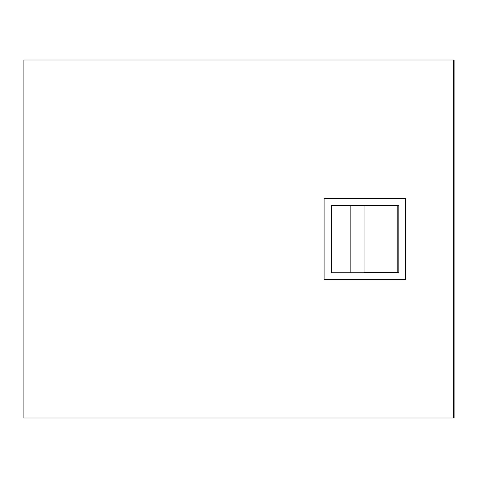 <?xml version="1.0" encoding="UTF-8"?>
<svg xmlns="http://www.w3.org/2000/svg" width="478" height="478" viewBox="0 0 478 478"><rect width="100%" height="100%" fill="white"/><g stroke="black" fill="none" stroke-linecap="round" stroke-linejoin="round"><path stroke-width="0.72" d="M454.1 59.995L23.9 59.995L23.9 418.005L454.1 418.005L454.1 59.995M453.514 418.005L453.514 59.995M405.374 198.37L324.12 198.37L324.12 279.63L405.374 279.63L405.374 198.37M398.843 272.747L331.368 272.747L331.368 205.546L398.843 205.546L398.843 272.747M374.28 272.747L374.28 272.358M372.171 272.747L372.171 272.358M364.063 272.358L397.774 272.358L397.774 205.642L364.063 205.642L364.063 272.358M350.852 272.747L350.852 205.546"/></g></svg>
